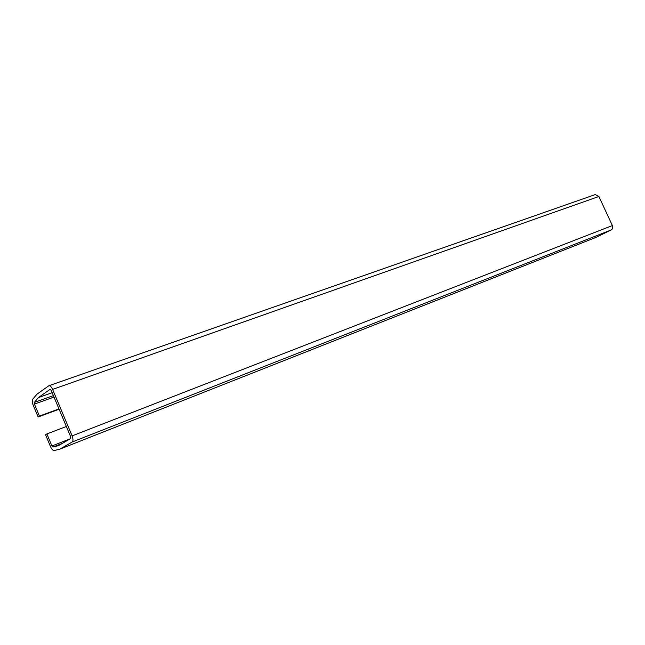 <?xml version="1.0" encoding="UTF-8"?>
<svg xmlns="http://www.w3.org/2000/svg" width="645" height="645" viewBox="0 0 645 645"><rect width="100%" height="100%" fill="white"/><g stroke="black" fill="none" stroke-linecap="round" stroke-linejoin="round"><path stroke-width="0.97" d="M39.434 416.09L38.128 416.968L33.121 404.987C32.113 402.327 31.992 400.384 32.742 399.166L37.023 394.127L48.851 385.742C50.125 385.533 51.374 386.758 52.592 389.403L72.103 435.883C73.24 438.955 73.256 440.995 72.151 442.01L59.896 449.138L54.22 450.532C52.979 450.597 51.761 449.347 50.584 446.775L45.561 434.746L46.892 433.916L51.931 445.969L52.971 447.041L58.582 445.631L70.676 438.487L70.66 436.738L51.205 390.378L50.133 389.33L38.458 397.546L34.314 402.424L34.419 404.084L39.434 416.09L58.985 408.906M38.128 416.968L59.122 409.236M48.851 385.742L595.287 194.572L598.891 196.475L612.379 225.565C613.089 227.516 612.726 228.959 611.283 229.894L595.698 237.497M46.892 433.916L66.362 426.49M34.314 402.424L53.398 395.595M38.394 397.602L52.181 392.7L38.458 397.546M34.419 404.084L54.011 397.062M52.592 389.403L598.891 196.475M72.103 435.883L612.379 225.565M72.151 442.01L611.283 229.894M60.025 449.073L596.012 237.376M51.931 445.969L69.886 438.955M52.971 447.041L62.517 443.309M59.896 449.138L595.851 237.441"/></g></svg>

